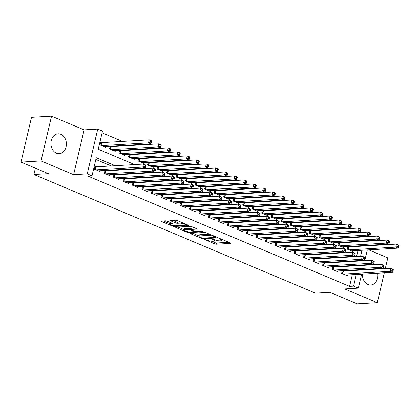 <?xml version="1.0" encoding="UTF-8"?>
<svg xmlns="http://www.w3.org/2000/svg" width="420" height="420" viewBox="0 0 420 420"><rect width="100%" height="100%" fill="white"/><g stroke="black" fill="none" stroke-linecap="round" stroke-linejoin="round"><path stroke-width="0.63" d="M204.64 239.379L214.662 243.868A1.255 0.284 -166.8 0 0 216.384 244.214L230.548 243.38A1.255 0.284 -166.8 0 0 230.832 243.275A1.255 0.284 -166.8 0 0 230.402 242.944L220.479 238.76L219.077 238.591L220.663 239.369A4.006 0.903 -166.8 0 1 222.043 240.429A4.006 0.903 -166.8 0 1 221.13 240.776L219.954 240.844A4.006 0.903 -166.8 0 1 214.447 239.731L211.958 238.948L213.344 239.794A4.006 0.903 -166.8 0 1 214.73 240.859A4.006 0.903 -166.8 0 1 213.817 241.206L212.636 241.274A4.006 0.903 -166.8 0 1 207.128 240.161L204.64 239.379M56.443 153.2A9.954 7.733 86.6 0 0 59.241 153.694A9.954 7.733 86.6 0 0 66.355 145.121A9.954 7.733 86.6 0 0 60.869 134.316A9.954 7.733 86.6 0 0 58.07 133.823A9.954 7.733 86.6 0 0 50.957 142.401A9.954 7.733 86.6 0 0 56.443 153.2M362.45 274.097A9.954 7.733 86.6 0 0 367.962 284.503A9.954 7.733 86.6 0 0 370.76 284.996A9.954 7.733 86.6 0 0 377.732 273.2M376.268 269.157A9.954 7.733 86.6 0 0 375.995 268.732M167.134 221.167A1.255 0.284 -166.8 0 0 165.412 220.82L161.438 221.056A1.255 0.284 -166.8 0 0 161.154 221.162A1.255 0.284 -166.8 0 0 161.584 221.492L172.604 226.139A1.255 0.284 -166.8 0 0 174.321 226.485L188.486 225.65A1.255 0.284 -166.8 0 0 188.769 225.545A1.255 0.284 -166.8 0 0 188.339 225.215L177.319 220.568A1.255 0.284 -166.8 0 0 175.602 220.222L170.803 220.505A1.255 0.284 -166.8 0 0 170.515 220.61A1.255 0.284 -166.8 0 0 170.951 220.941L175.665 222.931A1.255 0.284 -166.8 0 0 177.382 223.277L179.765 223.141A3.349 0.756 -166.8 0 1 183.461 223.739A3.349 0.756 -166.8 0 1 185.525 224.957A3.349 0.756 -166.8 0 1 184.758 225.246L175.434 225.792A3.349 0.756 -166.8 0 1 171.738 225.194A3.349 0.756 -166.8 0 1 169.675 223.976A3.349 0.756 -166.8 0 1 170.441 223.687L171.995 223.597A1.255 0.284 -166.8 0 0 172.279 223.487A1.255 0.284 -166.8 0 0 171.848 223.157L167.134 221.167M21 162.115L31.505 117.332L51.545 116.156L41.039 160.939L21 162.115L48.347 173.644L33.92 174.489L315.473 293.165L329.905 292.32L357.252 303.844L377.291 302.668L344.71 288.934L358.339 288.136L353.582 286.13L349.571 286.367L87.99 176.111L92.001 175.875L87.245 173.87L97.75 129.087L102.506 131.093L98.243 149.247L134.636 164.582M41.039 160.939L73.615 174.667L87.245 173.87M190.475 233.294A1.255 0.284 -166.8 0 0 190.192 233.399A1.255 0.284 -166.8 0 0 190.622 233.735L201.642 238.376A1.255 0.284 -166.8 0 0 203.359 238.723L217.523 237.893A1.255 0.284 -166.8 0 0 217.807 237.783A1.255 0.284 -166.8 0 0 217.376 237.452L206.357 232.806A1.255 0.284 -166.8 0 0 204.64 232.459L190.475 233.294M187.121 232.255L176.106 227.614A1.255 0.284 -166.8 0 1 175.67 227.283A1.255 0.284 -166.8 0 1 175.959 227.173L190.118 226.343A1.255 0.284 -166.8 0 1 191.84 226.69L196.555 228.674A1.255 0.284 -166.8 0 1 196.985 229.01A1.255 0.284 -166.8 0 1 196.702 229.115L190.958 229.451A1.255 0.284 -166.8 0 0 190.675 229.561A1.255 0.284 -166.8 0 0 191.105 229.892L194.234 231.21A1.255 0.284 -166.8 0 0 195.951 231.556L201.931 231.205L203.238 231.756L188.843 232.607A1.255 0.284 -166.8 0 1 187.121 232.255L187.278 231.578M363.652 269.456A9.954 7.733 86.6 0 0 363.437 269.913M377.291 302.668L384.29 272.816M385.271 268.632L387.791 257.885L368.744 249.853M102.38 142.606L100.716 141.907L100.007 144.931L105.714 147.336L105.908 146.528M111.893 146.617L110.975 146.228M121.406 150.628L120.488 150.239M130.919 154.634L130.001 154.245M140.432 158.645L139.508 158.256M149.945 162.655L149.021 162.267M159.453 166.661L158.534 166.273M168.966 170.672L168.047 170.284M178.479 174.683L177.56 174.295M187.992 178.689L187.068 178.3M197.505 182.7L196.581 182.311M207.013 186.711L206.094 186.322M216.526 190.717L215.607 190.328M226.039 194.728L225.12 194.339M235.552 198.739L234.628 198.35M245.065 202.745L244.141 202.356M254.572 206.756L253.654 206.367M264.086 210.767L263.167 210.378M273.599 214.772L272.68 214.384M283.112 218.783L282.193 218.395M292.625 222.794L291.701 222.406M302.137 226.8L301.214 226.417M311.645 230.811L310.727 230.422M321.158 234.822L320.24 234.434M330.671 238.828L329.752 238.445M340.184 242.839L339.26 242.45M342.269 270.716L341.644 273.378L347.351 275.782L347.54 274.974M332.756 266.705L332.131 269.372L337.838 271.777L338.026 270.963M323.243 262.7L322.618 265.361L328.325 267.766L328.519 266.957M313.73 258.689L313.105 261.35L318.817 263.755L319.006 262.946M304.222 254.678L303.597 257.345L309.304 259.749L309.493 258.935M294.709 250.672L294.084 253.334L299.791 255.738L299.98 254.929M285.196 246.661L284.571 249.322L290.278 251.727L290.467 250.919M275.683 242.65L275.058 245.317L280.765 247.721L280.959 246.908M266.17 238.644L265.545 241.306L271.252 243.71L271.446 242.902M256.662 234.633L256.037 237.295L261.744 239.699L261.933 238.891M247.149 230.622L246.524 233.289L252.231 235.694L252.42 234.88M237.636 226.616L237.011 229.278L242.718 231.683L242.907 230.874M228.123 222.605L227.498 225.267L233.205 227.672L233.394 226.863M218.61 218.594L217.985 221.261L223.692 223.666L223.886 222.852M209.102 214.589L208.478 217.25L214.184 219.655L214.373 218.846M199.589 210.578L198.965 213.239L204.671 215.644L204.86 214.835M190.076 206.566L189.452 209.234L195.158 211.638L195.347 210.824M180.563 202.561L179.939 205.222L185.645 207.627L185.834 206.819M171.05 198.55L170.425 201.212L176.132 203.616L176.327 202.808M161.537 194.539L160.912 197.206L166.625 199.61L166.814 198.797M152.029 190.533L151.405 193.195L157.112 195.599L157.3 194.791M142.517 186.522L141.892 189.184L147.599 191.588L147.787 190.78M133.004 182.511L132.379 185.178L138.085 187.583L138.275 186.769M123.491 178.5L122.866 181.167L128.573 183.572L128.767 182.763M113.978 174.494L113.353 177.156L119.065 179.56L119.254 178.752M104.47 170.483L103.845 173.15L109.552 175.555L109.741 174.741M349.571 286.367L352.312 274.696M353.294 270.512L353.399 270.06M349.046 266.191L348.122 265.802M339.533 262.18L338.609 261.797M330.02 258.174L329.096 257.786M320.507 254.163L319.589 253.775M310.994 250.152L310.076 249.769M301.481 246.146L300.562 245.758M291.974 242.135L291.05 241.747M282.461 238.124L281.536 237.736M272.947 234.119L272.029 233.73M263.435 230.108L262.516 229.719M253.922 226.097L253.003 225.708M244.414 222.091L243.49 221.702M234.901 218.08L233.977 217.691M225.388 214.069L224.469 213.68M215.875 210.063L214.956 209.674M206.362 206.052L205.443 205.664M196.854 202.041L195.93 201.653M187.341 198.035L186.417 197.647M177.828 194.024L176.904 193.636M168.315 190.013L167.396 189.625M158.802 186.008L157.883 185.619M149.289 181.997L148.37 181.608M139.781 177.986L138.857 177.597M130.268 173.98L129.344 173.591M120.755 169.969L119.837 169.58M111.242 165.958L95.849 159.469M344.017 271.058L343.098 270.669M334.504 267.047L333.585 266.658M324.996 263.036L324.072 262.647M315.483 259.03L314.559 258.641M305.97 255.019L305.051 254.63M296.457 251.008L295.538 250.619M286.944 247.002L286.025 246.614M277.431 242.991L276.512 242.603M267.923 238.98L266.999 238.591M258.41 234.974L257.486 234.586M248.897 230.963L247.978 230.575M239.384 226.952L238.466 226.564M229.871 222.947L228.953 222.558M220.364 218.935L219.44 218.547M210.851 214.924L209.927 214.536M201.338 210.919L200.419 210.53M191.825 206.908L190.906 206.519M182.311 202.897L181.393 202.508M172.804 198.886L171.88 198.503M163.291 194.88L162.367 194.492M153.778 190.869L152.859 190.481M144.265 186.858L143.346 186.475M134.752 182.852L133.833 182.464M125.239 178.841L124.32 178.453M115.731 174.83L114.807 174.447M106.218 170.825L105.294 170.436M96.705 166.814L95.041 166.11L94.332 169.139L100.039 171.544L100.228 170.735M360.056 241.673L359.336 241.269M350.747 237.652L349.829 237.263M341.234 233.641L340.316 233.252M331.721 229.63L330.803 229.241M322.214 225.624L321.29 225.236M312.701 221.613L311.776 221.225M303.188 217.602L302.269 217.214M293.675 213.596L292.756 213.208M284.161 209.585L283.243 209.197M274.654 205.574L273.73 205.186M265.141 201.569L264.217 201.18M255.628 197.558L254.709 197.169M246.115 193.547L245.196 193.158M236.602 189.541L235.683 189.152M227.094 185.53L226.17 185.141M217.581 181.519L216.657 181.13M208.068 177.513L207.144 177.125M198.555 173.502L197.636 173.114M189.042 169.491L188.123 169.103M179.529 165.485L178.61 165.097M170.021 161.474L169.097 161.086M160.508 157.463L159.584 157.075M150.995 153.458L150.077 153.069M141.482 149.447L140.564 149.058M131.969 145.435L131.05 145.047M122.462 141.43L102.092 132.841M356.548 256.615L357.987 250.488M358.969 246.304L359.074 245.858M349.697 246.85L348.773 246.461M353.22 250.766L353.026 251.58L347.319 249.175L347.944 246.509M343.707 246.761L343.518 247.569L337.811 245.165L338.436 242.498M334.194 242.75L334.005 243.558L328.298 241.154L328.923 238.492M324.681 238.739L324.492 239.552L318.785 237.143L319.41 234.481M315.168 234.733L314.979 235.541L309.272 233.137L309.897 230.47M305.66 230.722L305.466 231.53L299.759 229.126L300.384 226.464M296.147 226.711L295.958 227.525L290.246 225.115L290.871 222.453M286.634 222.705L286.445 223.514L280.739 221.109L281.363 218.442M277.121 218.694L276.932 219.503L271.226 217.098L271.85 214.436M267.608 214.683L267.419 215.497L261.713 213.087L262.337 210.425M258.101 210.677L257.906 211.486L252.2 209.081L252.824 206.414M248.588 206.666L248.399 207.475L242.686 205.07L243.311 202.409M239.075 202.655L238.886 203.469L233.179 201.059L233.803 198.398M229.561 198.65L229.373 199.458L223.666 197.053L224.291 194.387M220.048 194.639L219.859 195.447L214.153 193.042L214.778 190.381M210.536 190.628L210.347 191.441L204.64 189.032L205.265 186.37M201.028 186.622L200.834 187.43L195.127 185.026L195.752 182.359M191.515 182.611L191.326 183.419L185.619 181.015L186.244 178.353M182.002 178.6L181.813 179.413L176.106 177.004L176.731 174.342M172.489 174.594L172.3 175.403L166.593 172.998L167.218 170.331M162.976 170.583L162.787 171.392L157.08 168.987L157.705 166.325M153.468 166.572L153.274 167.386L147.567 164.976L148.192 162.314M143.955 162.566L143.766 163.375L138.054 160.97L138.679 158.303M134.442 158.555L134.253 159.364L128.546 156.959L129.171 154.297M124.929 154.544L124.74 155.358L119.033 152.948L119.658 150.286M115.416 150.533L115.227 151.347L109.52 148.942L110.145 146.276M35.396 168.184L33.92 174.489M73.615 174.667L84.121 129.885L51.545 116.156M84.121 129.885L97.75 129.087M360.077 241.584L364.266 241.421M115.253 165.722L96.259 157.721L92.001 175.875M353.052 265.954L352.133 265.566M343.539 261.949L342.62 261.56M334.026 257.938L333.107 257.549M324.513 253.927L323.594 253.538M315.005 249.921L314.081 249.533M305.492 245.91L304.568 245.522M295.979 241.899L295.06 241.511M286.466 237.893L285.548 237.505M276.953 233.882L276.034 233.494M267.446 229.871L266.522 229.483M257.933 225.866L257.009 225.477M248.42 221.855L247.501 221.466M238.907 217.844L237.988 217.455M229.394 213.838L228.475 213.449M219.886 209.827L218.962 209.438M210.373 205.816L209.449 205.427M200.86 201.805L199.941 201.422M191.347 197.799L190.428 197.41M181.834 193.788L180.915 193.4M172.321 189.777L171.402 189.394M162.813 185.771L161.889 185.383M153.3 181.76L152.376 181.372M143.787 177.749L142.868 177.366M134.274 173.744L133.355 173.355M124.761 169.733L123.842 169.344M353.582 286.13L356.318 274.459M357.299 270.275L357.404 269.824M368.382 245.306L368.277 245.758M367.295 249.942L364.77 260.699M363.788 264.884L363.683 265.33M362.702 269.514L362.596 269.966M361.615 274.144L358.339 288.136M360.56 256.378L361.993 250.252M362.975 246.067L363.08 245.621M143.225 168.205L144.149 168.593M152.738 172.216L153.657 172.604M162.251 176.222L163.17 176.61M171.764 180.233L172.683 180.621M181.272 184.244L182.196 184.632M190.785 188.249L191.709 188.638M200.298 192.26L201.217 192.649M209.811 196.271L210.73 196.66M219.324 200.282L220.243 200.666M228.837 204.288L229.756 204.677M238.345 208.299L239.269 208.688M247.858 212.31L248.782 212.693M257.371 216.316L258.29 216.704M266.884 220.327L267.803 220.715M276.397 224.338L277.316 224.721M285.905 228.344L286.829 228.732M295.418 232.355L296.342 232.743M304.931 236.366L305.849 236.749M314.444 240.371L315.362 240.76M323.957 244.382L324.875 244.771M333.464 248.393L334.388 248.777M342.977 252.399L343.901 252.788M352.49 256.41L353.409 256.798M211.612 241.248L214.951 242.655A1.255 0.284 -166.8 0 0 216.667 243.002L228.847 242.288M192.46 233.179L199.043 235.951M201.716 237.878L202.918 238.124L215.35 237.389L213.896 236.513A4.006 0.903 -166.8 0 0 208.388 235.4L199.889 235.904A4.006 0.903 -166.8 0 0 198.975 236.245A4.006 0.903 -166.8 0 0 200.361 237.31L201.716 237.878M209.696 234.213A4.006 0.903 -166.8 0 0 208.672 234.192L208.388 235.4M198.975 236.245L199.259 235.037A4.006 0.903 -166.8 0 1 200.172 234.691L208.672 234.192M184.317 229.745L177.938 227.057M195.001 228.023L191.242 228.244A1.255 0.284 -166.8 0 0 190.958 228.349L190.675 229.561M193.988 231.11L193.678 231.126M185 229.803A3.349 0.756 -166.8 0 0 184.233 230.092A3.349 0.756 -166.8 0 0 186.296 231.31A3.349 0.756 -166.8 0 0 189.992 231.908L193.279 231.714A1.255 0.284 -166.8 0 0 193.562 231.609A1.255 0.284 -166.8 0 0 193.132 231.278L190.003 229.955A1.255 0.284 -166.8 0 0 188.281 229.609L185 229.803L185.283 228.596A3.349 0.756 -166.8 0 0 184.517 228.879L184.233 230.092M185.283 228.596L188.564 228.401A1.255 0.284 -166.8 0 1 190.286 228.748L190.811 228.968M170.347 222.521A3.349 0.756 -166.8 0 0 169.958 222.763L169.675 223.976M180.537 221.923A3.349 0.756 -166.8 0 0 180.049 221.928L179.765 223.141M172.783 220.39L175.948 221.718A1.255 0.284 -166.8 0 0 177.665 222.07L180.049 221.928M185.598 224.627L186.784 224.558M163.422 220.936L169.764 223.608M351.362 250.877L398.176 248.126L395.798 247.123L396.506 244.099L349.052 246.887A1.276 0.289 13.2 0 1 348.684 246.876L347.876 246.797M398.05 245.243L396.506 244.099L398.885 245.102L399 245.642L398.05 245.243L397.766 246.456L398.717 246.855L399 245.642M397.766 246.456L395.798 247.123L348.983 249.874M398.717 246.855L398.176 248.126M343.308 274.082L390.117 271.331L392.495 272.333L345.686 275.084M342.2 271.005L343.009 271.084A1.276 0.289 -166.8 0 0 343.376 271.094L390.831 268.301L393.209 269.304L393.325 269.85L392.369 269.451L392.086 270.659L393.036 271.063L393.325 269.85M392.086 270.659L390.117 271.331L390.831 268.301L392.369 269.451M392.495 272.333L393.036 271.063M341.854 246.866L388.663 244.115L386.284 243.112L386.993 240.088L339.544 242.876A1.276 0.289 13.2 0 1 339.176 242.865L338.368 242.786M388.537 241.232L386.993 240.088L389.372 241.091L389.487 241.637L388.537 241.232L388.253 242.445L389.204 242.844L389.487 241.637M388.253 242.445L386.284 243.112L339.476 245.863M389.204 242.844L388.663 244.115M332.341 242.86L379.15 240.109L376.772 239.106L377.48 236.077L330.031 238.87A1.276 0.289 13.2 0 1 329.663 238.854L328.855 238.781M379.024 237.227L377.48 236.077L379.858 237.079L379.974 237.626L379.024 237.227L378.74 238.434L379.691 238.838L379.974 237.626M378.74 238.434L376.772 239.106L329.963 241.857M379.691 238.838L379.15 240.109M322.828 238.849L369.637 236.098L367.258 235.095L367.973 232.071L320.518 234.859A1.276 0.289 13.2 0 1 320.15 234.848L319.342 234.77M369.511 233.216L367.973 232.071L370.351 233.074L370.466 233.615L369.511 233.216L369.227 234.428L370.178 234.827L370.466 233.615M369.227 234.428L367.258 235.095L320.45 237.846M370.178 234.827L369.637 236.098M313.315 234.838L360.129 232.087L357.751 231.084L358.459 228.06L311.005 230.848A1.276 0.289 13.2 0 1 310.637 230.837L309.829 230.759M360.003 229.204L358.459 228.06L360.838 229.063L360.953 229.609L360.003 229.204L359.714 230.417L360.67 230.816L360.953 229.609M359.714 230.417L357.751 231.084L310.937 233.835M360.67 230.816L360.129 232.087M333.795 270.07L380.609 267.32L382.988 268.322L336.173 271.073M332.687 266.994L333.496 267.073A1.276 0.289 -166.8 0 0 333.863 267.083L381.318 264.296L383.696 265.298L383.812 265.844L382.862 265.44L382.573 266.653L383.528 267.052L383.812 265.844M382.573 266.653L380.609 267.32L381.318 264.296L382.862 265.44M382.988 268.322L383.528 267.052M324.282 266.065L371.096 263.309L373.475 264.311L326.66 267.067M323.174 262.983L323.983 263.062A1.276 0.289 -166.8 0 0 324.35 263.072L371.805 260.284L374.183 261.287L374.299 261.833L373.349 261.434L373.065 262.642L374.015 263.041L374.299 261.833M373.065 262.642L371.096 263.309L371.805 260.284L373.349 261.434M373.475 264.311L374.015 263.041M314.774 262.054L361.583 259.303L363.962 260.305L317.147 263.057M313.667 258.977L314.47 259.056A1.276 0.289 -166.8 0 0 314.843 259.067L362.292 256.274L364.67 257.276L364.786 257.822L363.836 257.423L363.552 258.631L364.502 259.035L364.786 257.822M363.552 258.631L361.583 259.303L362.292 256.274L363.836 257.423M363.962 260.305L364.502 259.035M305.261 258.043L352.07 255.292L354.449 256.295L307.639 259.046M304.154 254.966L304.962 255.045A1.276 0.289 -166.8 0 0 305.33 255.055L352.779 252.268L355.157 253.271L355.273 253.816L354.322 253.412L354.039 254.625L354.989 255.024L355.273 253.816M354.039 254.625L352.07 255.292L352.779 252.268L354.322 253.412M354.449 256.295L354.989 255.024M303.802 230.832L350.616 228.081L348.238 227.078L348.947 224.049L301.492 226.842A1.276 0.289 13.2 0 1 301.124 226.826L300.316 226.753M350.49 225.199L348.947 224.049L351.325 225.052L351.44 225.598L350.49 225.199L350.207 226.406L351.157 226.81L351.44 225.598M350.207 226.406L348.238 227.078L301.423 229.829M351.157 226.81L350.616 228.081M295.748 254.037L342.557 251.281L344.935 252.284L298.127 255.035M294.641 250.955L295.449 251.034A1.276 0.289 -166.8 0 0 295.817 251.045L343.266 248.257L345.644 249.26L345.76 249.805L344.81 249.407L344.526 250.614L345.476 251.013L345.76 249.805M344.526 250.614L342.557 251.281L343.266 248.257L344.81 249.407M344.935 252.284L345.476 251.013M294.294 226.821L341.103 224.07L338.725 223.067L339.433 220.043L291.984 222.831A1.276 0.289 13.2 0 1 291.611 222.821L290.808 222.742M340.977 221.188L339.433 220.043L341.812 221.041L341.927 221.587L340.977 221.188L340.694 222.401L341.644 222.799L341.927 221.587M340.694 222.401L338.725 223.067L291.916 225.818M341.644 222.799L341.103 224.07M286.235 250.026L333.05 247.275L335.423 248.278L288.614 251.029M285.127 246.95L285.936 247.028A1.276 0.289 -166.8 0 0 286.304 247.039L333.758 244.246L336.137 245.249L336.252 245.795L335.296 245.396L335.013 246.603L335.969 247.007L336.252 245.795M335.013 246.603L333.05 247.275L333.758 244.246L335.296 245.396M335.423 248.278L335.969 247.007M284.781 222.81L331.59 220.059L329.212 219.056L329.921 216.032L282.471 218.82A1.276 0.289 13.2 0 1 282.104 218.809L281.295 218.731M331.464 217.177L329.921 216.032L332.299 217.035L332.414 217.581L331.464 217.177L331.181 218.39L332.131 218.789L332.414 217.581M331.181 218.39L329.212 219.056L282.403 221.807M332.131 218.789L331.59 220.059M276.722 246.015L323.536 243.264L325.915 244.267L279.101 247.018M275.615 242.939L276.423 243.017A1.276 0.289 -166.8 0 0 276.791 243.028L324.245 240.24L326.623 241.243L326.739 241.789L325.789 241.385L325.505 242.597L326.456 242.996L326.739 241.789M325.505 242.597L323.536 243.264L324.245 240.24L325.789 241.385M325.915 244.267L326.456 242.996M275.268 218.804L322.077 216.048L319.699 215.05L320.413 212.021L272.958 214.814A1.276 0.289 13.2 0 1 272.591 214.798L271.782 214.725M321.951 213.171L320.413 212.021L322.786 213.024L322.906 213.57L321.951 213.171L321.668 214.379L322.618 214.783L322.906 213.57M321.668 214.379L319.699 215.05L272.89 217.802M322.618 214.783L322.077 216.048M267.209 242.009L314.024 239.253L316.402 240.256L269.588 243.007M266.107 238.928L266.91 239.006A1.276 0.289 -166.8 0 0 267.283 239.017L314.732 236.229L317.111 237.232L317.226 237.778L316.276 237.379L315.992 238.586L316.943 238.985L317.226 237.778M315.992 238.586L314.024 239.253L314.732 236.229L316.276 237.379M316.402 240.256L316.943 238.985M265.755 214.793L312.564 212.042L310.191 211.04L310.9 208.016L263.445 210.803A1.276 0.289 13.2 0 1 263.078 210.793L262.269 210.714M312.443 209.16L310.9 208.016L313.278 209.013L313.394 209.559L312.443 209.16L312.155 210.373L313.11 210.772L313.394 209.559M312.155 210.373L310.191 211.04L263.377 213.791M313.11 210.772L312.564 212.042M257.702 237.998L304.51 235.247L306.889 236.25L260.08 239.001M256.594 234.922L257.402 235.001A1.276 0.289 -166.8 0 0 257.77 235.011L305.219 232.218L307.598 233.221L307.713 233.767L306.763 233.368L306.479 234.575L307.43 234.98L307.713 233.767M306.479 234.575L304.51 235.247L305.219 232.218L306.763 233.368M306.889 236.25L307.43 234.98M256.242 210.782L303.056 208.031L300.678 207.029L301.387 204.005L253.932 206.792A1.276 0.289 13.2 0 1 253.565 206.782L252.756 206.703M302.93 205.149L301.387 204.005L303.765 205.007L303.881 205.553L302.93 205.149L302.647 206.362L303.597 206.761L303.881 205.553M302.647 206.362L300.678 207.029L253.864 209.78M303.597 206.761L303.056 208.031M248.189 233.987L294.998 231.236L297.376 232.239L250.567 234.99M247.081 230.911L247.889 230.99A1.276 0.289 -166.8 0 0 248.257 231L295.706 228.212L298.084 229.215L298.2 229.761L297.25 229.357L296.966 230.57L297.917 230.969L298.2 229.761M296.966 230.57L294.998 231.236L295.706 228.212L297.25 229.357M297.376 232.239L297.917 230.969M246.729 206.777L293.543 204.02L291.165 203.023L291.874 199.994L244.424 202.787A1.276 0.289 13.2 0 1 244.052 202.771L243.248 202.697M293.417 201.143L291.874 199.994L294.252 200.996L294.368 201.542L293.417 201.143L293.134 202.351L294.084 202.755L294.368 201.542M293.134 202.351L291.165 203.023L244.351 205.774M294.084 202.755L293.543 204.02M238.675 229.982L285.485 227.225L287.863 228.228L241.054 230.979M237.568 226.9L238.376 226.978A1.276 0.289 -166.8 0 0 238.744 226.989L286.199 224.201L288.577 225.204L288.692 225.75L287.737 225.351L287.453 226.559L288.409 226.958L288.692 225.75M287.453 226.559L285.485 227.225L286.199 224.201L287.737 225.351M287.863 228.228L288.409 226.958M237.221 202.766L284.03 200.015L281.652 199.012L282.361 195.988L234.911 198.776A1.276 0.289 13.2 0 1 234.544 198.765L233.735 198.686M283.904 197.132L282.361 195.988L284.739 196.985L284.855 197.531L283.904 197.132L283.621 198.345L284.571 198.744L284.855 197.531M283.621 198.345L281.652 199.012L234.843 201.763M284.571 198.744L284.03 200.015M229.163 225.971L275.977 223.22L278.355 224.222L231.541 226.973M228.055 222.894L228.863 222.973A1.276 0.289 -166.8 0 0 229.231 222.983L276.685 220.19L279.064 221.193L279.179 221.739L278.229 221.34L277.945 222.547L278.896 222.952L279.179 221.739M277.945 222.547L275.977 223.22L276.685 220.19L278.229 221.34M278.355 224.222L278.896 222.952M227.708 198.755L274.517 196.004L272.139 195.001L272.848 191.977L225.398 194.765A1.276 0.289 13.2 0 1 225.031 194.754L224.222 194.675M274.391 193.121L272.848 191.977L275.226 192.98L275.342 193.526L274.391 193.121L274.108 194.334L275.058 194.733L275.342 193.526M274.108 194.334L272.139 195.001L225.33 197.752M275.058 194.733L274.517 196.004M218.195 194.749L265.004 191.993L262.626 190.995L263.34 187.966L215.885 190.759A1.276 0.289 13.2 0 1 215.518 190.743L214.709 190.669M264.878 189.116L263.34 187.966L265.718 188.969L265.834 189.515L264.878 189.116L264.595 190.323L265.55 190.727L265.834 189.515M264.595 190.323L262.626 190.995L215.817 193.746M265.55 190.727L265.004 191.993M208.682 190.738L255.497 187.987L253.118 186.984L253.827 183.96L206.372 186.748A1.276 0.289 13.2 0 1 206.005 186.737L205.196 186.659M255.371 185.105L253.827 183.96L256.205 184.958L256.321 185.504L255.371 185.105L255.087 186.317L256.037 186.716L256.321 185.504M255.087 186.317L253.118 186.984L206.304 189.735M256.037 186.716L255.497 187.987M199.169 186.727L245.984 183.976L243.605 182.973L244.314 179.949L196.859 182.737A1.276 0.289 13.2 0 1 196.492 182.726L195.689 182.648M245.858 181.094L244.314 179.949L246.692 180.952L246.808 181.498L245.858 181.094L245.574 182.306L246.524 182.705L246.808 181.498M245.574 182.306L243.605 182.973L196.791 185.724M246.524 182.705L245.984 183.976M189.661 182.721L236.471 179.965L234.092 178.967L234.801 175.938L187.352 178.731A1.276 0.289 13.2 0 1 186.984 178.715L186.175 178.642M236.345 177.088L234.801 175.938L237.179 176.941L237.295 177.487L236.345 177.088L236.061 178.295L237.011 178.7L237.295 177.487M236.061 178.295L234.092 178.967L187.283 181.718M237.011 178.7L236.471 179.965M180.149 178.71L226.958 175.959L224.579 174.956L225.288 171.932L177.839 174.72A1.276 0.289 13.2 0 1 177.471 174.709L176.662 174.631M226.832 173.077L225.288 171.932L227.666 172.93L227.782 173.476L226.832 173.077L226.548 174.29L227.498 174.689L227.782 173.476M226.548 174.29L224.579 174.956L177.77 177.707M227.498 174.689L226.958 175.959M170.636 174.699L217.445 171.948L215.066 170.945L215.78 167.921L168.326 170.709A1.276 0.289 13.2 0 1 167.958 170.698L167.15 170.62M217.319 169.066L215.78 167.921L218.159 168.924L218.274 169.47L217.319 169.066L217.035 170.279L217.985 170.678L218.274 169.47M217.035 170.279L215.066 170.945L168.257 173.696M217.985 170.678L217.445 171.948M161.123 170.693L207.937 167.937L205.559 166.94L206.267 163.91L158.812 166.703A1.276 0.289 13.2 0 1 158.445 166.688L157.637 166.614M207.811 165.06L206.267 163.91L208.646 164.913L208.761 165.459L207.811 165.06L207.527 166.268L208.478 166.672L208.761 165.459M207.527 166.268L205.559 166.94L158.744 169.691M208.478 166.672L207.937 167.937M151.609 166.682L198.424 163.931L196.046 162.928L196.754 159.899L149.299 162.692A1.276 0.289 13.2 0 1 148.932 162.682L148.124 162.603M198.298 161.049L196.754 159.899L199.133 160.902L199.248 161.448L198.298 161.049L198.014 162.262L198.965 162.661L199.248 161.448M198.014 162.262L196.046 162.928L149.231 165.679M198.965 162.661L198.424 163.931M142.102 162.671L188.911 159.92L186.533 158.917L187.241 155.894L139.792 158.681A1.276 0.289 13.2 0 1 139.424 158.671L138.616 158.592M188.785 157.038L187.241 155.894L189.62 156.896L189.735 157.442L188.785 157.038L188.501 158.251L189.452 158.65L189.735 157.442M188.501 158.251L186.533 158.917L139.724 161.668M189.452 158.65L188.911 159.92M132.589 158.666L179.398 155.909L177.02 154.912L177.728 151.883L130.279 154.675A1.276 0.289 13.2 0 1 129.911 154.66L129.103 154.586M179.272 153.032L177.728 151.883L180.107 152.885L180.222 153.431L179.272 153.032L178.988 154.24L179.939 154.644L180.222 153.431M178.988 154.24L177.02 154.912L130.211 157.663M179.939 154.644L179.398 155.909M123.076 154.654L169.885 151.903L167.507 150.901L168.221 147.872L120.766 150.665A1.276 0.289 13.2 0 1 120.398 150.654L119.59 150.575M169.759 149.021L168.221 147.872L170.594 148.874L170.714 149.42L169.759 149.021L169.475 150.234L170.425 150.633L170.714 149.42M169.475 150.234L167.507 150.901L120.698 153.652M170.425 150.633L169.885 151.903M113.563 150.644L160.372 147.893L157.999 146.89L158.708 143.866L111.253 146.653A1.276 0.289 13.2 0 1 110.885 146.643L110.077 146.564M160.251 145.01L158.708 143.866L161.086 144.869L161.201 145.415L160.251 145.01L159.962 146.223L160.918 146.622L161.201 145.415M159.962 146.223L157.999 146.89L111.184 149.641M160.918 146.622L160.372 147.893M104.05 146.638L150.864 143.882L148.486 142.879L149.195 139.855L101.74 142.648A1.276 0.289 13.2 0 1 101.372 142.632L100.564 142.553M150.738 141.005L149.195 139.855L151.573 140.858L151.688 141.403L150.738 141.005L150.454 142.212L151.405 142.616L151.688 141.403M150.454 142.212L148.486 142.879L101.672 145.635M151.405 142.616L150.864 143.882M219.65 221.959L266.464 219.209L268.842 220.211L222.028 222.962M218.542 218.883L219.35 218.962A1.276 0.289 -166.8 0 0 219.718 218.972L267.173 216.184L269.551 217.187L269.666 217.733L268.716 217.329L268.433 218.542L269.383 218.941L269.666 217.733M268.433 218.542L266.464 219.209L267.173 216.184L268.716 217.329M268.842 220.211L269.383 218.941M210.142 217.954L256.951 215.197L259.329 216.2L212.52 218.951M209.034 214.872L209.843 214.951A1.276 0.289 -166.8 0 0 210.21 214.961L257.659 212.173L260.038 213.176L260.153 213.722L259.203 213.323L258.92 214.531L259.87 214.93L260.153 213.722M258.92 214.531L256.951 215.197L257.659 212.173L259.203 213.323M259.329 216.2L259.87 214.93M200.629 213.943L247.438 211.192L249.816 212.195L203.007 214.946M199.521 210.866L200.329 210.945A1.276 0.289 -166.8 0 0 200.697 210.956L248.147 208.163L250.525 209.165L250.64 209.711L249.69 209.312L249.407 210.52L250.357 210.924L250.64 209.711M249.407 210.52L247.438 211.192L248.147 208.163L249.69 209.312M249.816 212.195L250.357 210.924M191.116 209.932L237.925 207.181L240.303 208.184L193.494 210.934M190.008 206.855L190.816 206.934A1.276 0.289 -166.8 0 0 191.184 206.945L238.639 204.157L241.017 205.16L241.133 205.706L240.177 205.301L239.894 206.514L240.844 206.913L241.133 205.706M239.894 206.514L237.925 207.181L238.639 204.157L240.177 205.301M240.303 208.184L240.844 206.913M181.603 205.926L228.417 203.17L230.795 204.172L183.981 206.923M180.495 202.844L181.303 202.923A1.276 0.289 -166.8 0 0 181.671 202.934L229.126 200.146L231.504 201.149L231.62 201.695L230.669 201.29L230.381 202.503L231.336 202.902L231.62 201.695M230.381 202.503L228.417 203.17L229.126 200.146L230.669 201.29M230.795 204.172L231.336 202.902M172.09 201.915L218.904 199.164L221.282 200.167L174.468 202.918M170.982 198.839L171.791 198.917A1.276 0.289 -166.8 0 0 172.158 198.928L219.613 196.135L221.991 197.138L222.107 197.684L221.156 197.284L220.873 198.492L221.823 198.896L222.107 197.684M220.873 198.492L218.904 199.164L219.613 196.135L221.156 197.284M221.282 200.167L221.823 198.896M162.582 197.904L209.391 195.153L211.769 196.156L164.955 198.907M161.474 194.828L162.278 194.906A1.276 0.289 -166.8 0 0 162.65 194.917L210.1 192.129L212.478 193.132L212.594 193.678L211.643 193.274L211.36 194.486L212.31 194.885L212.594 193.678M211.36 194.486L209.391 195.153L210.1 192.129L211.643 193.274M211.769 196.156L212.31 194.885M153.069 193.898L199.878 191.142L202.256 192.145L155.447 194.896M151.961 190.816L152.77 190.895A1.276 0.289 -166.8 0 0 153.137 190.906L200.587 188.118L202.965 189.121L203.081 189.667L202.13 189.263L201.847 190.475L202.797 190.874L203.081 189.667M201.847 190.475L199.878 191.142L200.587 188.118L202.13 189.263M202.256 192.145L202.797 190.874M143.556 189.887L190.365 187.136L192.743 188.139L145.934 190.89M142.448 186.811L143.257 186.884A1.276 0.289 -166.8 0 0 143.624 186.9L191.079 184.107L193.452 185.11L193.567 185.656L192.617 185.257L192.334 186.464L193.284 186.869L193.567 185.656M192.334 186.464L190.365 187.136L191.079 184.107L192.617 185.257M192.743 188.139L193.284 186.869M134.043 185.876L180.857 183.125L183.23 184.128L136.421 186.879M132.935 182.8L133.744 182.879A1.276 0.289 -166.8 0 0 134.111 182.889L181.566 180.101L183.944 181.104L184.06 181.645L183.109 181.246L182.821 182.459L183.776 182.858L184.06 181.645M182.821 182.459L180.857 183.125L181.566 180.101L183.109 181.246M183.23 184.128L183.776 182.858M124.53 181.865L171.344 179.114L173.722 180.117L126.908 182.868M123.422 178.789L124.231 178.868A1.276 0.289 -166.8 0 0 124.598 178.878L172.053 176.09L174.431 177.093L174.547 177.639L173.597 177.235L173.313 178.447L174.263 178.847L174.547 177.639M173.313 178.447L171.344 179.114L172.053 176.09L173.597 177.235M173.722 180.117L174.263 178.847M115.017 177.859L161.831 175.109L164.209 176.111L117.395 178.862M113.915 174.783L114.718 174.857A1.276 0.289 -166.8 0 0 115.091 174.872L162.54 172.079L164.918 173.082L165.034 173.628L164.084 173.229L163.8 174.436L164.75 174.841L165.034 173.628M163.8 174.436L161.831 175.109L162.54 172.079L164.084 173.229M164.209 176.111L164.75 174.841M105.509 173.849L152.318 171.097L154.697 172.1L107.888 174.851M104.402 170.772L105.21 170.851A1.276 0.289 -166.8 0 0 105.578 170.861L153.027 168.073L155.405 169.076L155.521 169.617L154.571 169.218L154.287 170.431L155.237 170.83L155.521 169.617M154.287 170.431L152.318 171.097L153.027 168.073L154.571 169.218M154.697 172.1L155.237 170.83M95.996 169.838L142.805 167.087L145.184 168.089L98.374 170.84M94.889 166.761L95.697 166.84A1.276 0.289 -166.8 0 0 96.064 166.85L143.514 164.062L145.892 165.065L146.008 165.611L145.058 165.207L144.774 166.42L145.724 166.819L146.008 165.611M144.774 166.42L142.805 167.087L143.514 164.062L145.058 165.207M145.184 168.089L145.724 166.819M204.818 239.379L204.745 239.684M219.45 238.518L219.377 238.822M212.132 238.948L212.063 239.253M213.46 239.316L213.344 239.794M220.773 238.886L220.663 239.369M230.622 243.049L230.548 243.38M216.667 243.002L216.384 244.214M214.951 242.655L214.662 243.868M217.602 237.562L217.523 237.893M203.511 238.088L203.359 238.723M201.752 237.893L201.642 238.376M190.727 233.279L190.622 233.735M215.36 236.602L215.245 237.085M214.006 236.03L213.896 236.513M200.172 234.691L199.889 235.904M176.211 227.157L176.106 227.614M196.781 228.785L196.702 229.115M191.242 228.244L190.958 229.451M189.011 231.877L188.843 232.607M193.242 230.795L193.132 231.278M190.286 228.748L190.003 229.955M188.564 228.401L188.281 229.609M172.074 223.262L171.995 223.597M170.683 222.663L170.441 223.687M177.665 222.07L177.382 223.277M175.948 221.718L175.665 222.931M171.055 220.49L170.951 220.941M188.564 225.32L188.486 225.65M174.494 225.766L174.321 226.485M172.757 225.472L172.604 226.139M161.69 221.041L161.584 221.492M349.052 246.887L348.411 249.632M348.684 246.876L348.075 249.491M342.394 273.698L343.009 271.084M342.731 273.84L343.376 271.094M339.544 242.876L338.898 245.621M339.176 242.865L338.562 245.48M330.031 238.87L329.385 241.616M329.663 238.854L329.049 241.474M320.518 234.859L319.872 237.605M320.15 234.848L319.536 237.463M311.005 230.848L310.364 233.594M310.637 230.837L310.023 233.452M332.881 269.687L333.496 267.073M333.223 269.829L333.863 267.083M323.369 265.676L323.983 263.062M323.71 265.818L324.35 263.072M313.861 261.671L314.47 259.056M314.197 261.812L314.843 259.067M304.348 257.659L304.962 255.045M304.684 257.801L305.33 255.055M301.492 226.842L300.851 229.588M301.124 226.826L300.51 229.441M294.835 253.649L295.449 251.034M295.171 253.79L295.817 251.045M291.984 222.831L291.338 225.577M291.611 222.821L291.002 225.435M285.322 249.643L285.936 247.028M285.658 249.785L286.304 247.039M282.471 218.82L281.825 221.566M282.104 218.809L281.489 221.424M275.809 245.632L276.423 243.017M276.15 245.774L276.791 243.028M272.958 214.814L272.312 217.56M272.591 214.798L271.976 217.413M266.301 241.621L266.91 239.006M266.637 241.763L267.283 239.017M263.445 210.803L262.799 213.549M263.078 210.793L262.463 213.407M256.788 237.615L257.402 235.001M257.124 237.757L257.77 235.011M253.932 206.792L253.292 209.538M253.565 206.782L252.95 209.396M247.275 233.604L247.889 230.99M247.611 233.746L248.257 231M244.424 202.787L243.779 205.532M244.052 202.771L243.442 205.385M237.762 229.593L238.376 226.978M238.098 229.735L238.744 226.989M234.911 198.776L234.266 201.521M234.544 198.765L233.929 201.38M228.249 225.587L228.863 222.973M228.59 225.729L229.231 222.983M225.398 194.765L224.753 197.51M225.031 194.754L224.416 197.369M215.885 190.759L215.24 193.505M215.518 190.743L214.904 193.358M206.372 186.748L205.732 189.494M206.005 186.737L205.391 189.352M196.859 182.737L196.219 185.483M196.492 182.726L195.883 185.341M187.352 178.731L186.706 181.477M186.984 178.715L186.37 181.33M177.839 174.72L177.193 177.466M177.471 174.709L176.857 177.324M168.326 170.709L167.68 173.455M167.958 170.698L167.344 173.313M158.812 166.703L158.172 169.449M158.445 166.688L157.831 169.302M149.299 162.692L148.659 165.438M148.932 162.682L148.318 165.296M139.792 158.681L139.146 161.427M139.424 158.671L138.81 161.285M130.279 154.675L129.633 157.416M129.911 154.66L129.297 157.274M120.766 150.665L120.12 153.41M120.398 150.654L119.784 153.269M111.253 146.653L110.612 149.399M110.885 146.643L110.271 149.258M101.74 142.648L101.099 145.388M101.372 142.632L100.758 145.247M218.741 221.576L219.35 218.962M219.077 221.718L219.718 218.972M209.228 217.565L209.843 214.951M209.564 217.707L210.21 214.961M199.715 213.559L200.329 210.945M200.051 213.701L200.697 210.956M190.202 209.548L190.816 206.934M190.538 209.69L191.184 206.945M180.689 205.538L181.303 202.923M181.031 205.679L181.671 202.934M171.176 201.532L171.791 198.917M171.518 201.673L172.158 198.928M161.668 197.521L162.278 194.906M162.005 197.662L162.65 194.917M152.155 193.51L152.77 190.895M152.492 193.652L153.137 190.906M142.643 189.504L143.257 186.884M142.978 189.646L143.624 186.9M133.13 185.493L133.744 182.879M133.465 185.635L134.111 182.889M123.617 181.482L124.231 178.868M123.958 181.624L124.598 178.878M114.109 177.476L114.718 174.857M114.445 177.618L115.091 174.872M104.596 173.465L105.21 170.851M104.932 173.607L105.578 170.861M95.083 169.454L95.697 166.84M95.419 169.596L96.064 166.85M214.946 239.925L214.73 240.859M222.264 239.51L222.043 240.429M215.686 236.738L215.549 237.316M193.709 230.99L193.562 231.609M185.719 224.112L185.525 224.957"/></g></svg>
